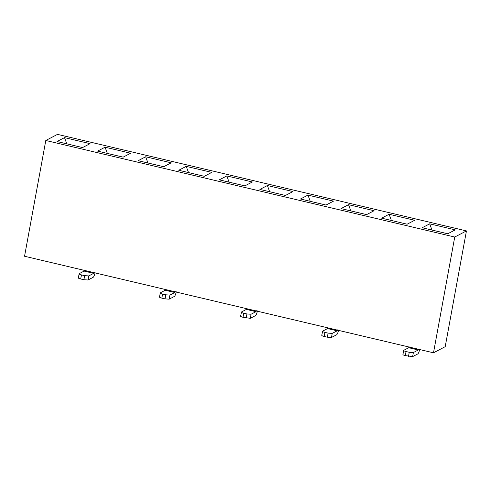 <?xml version="1.0" encoding="UTF-8"?>
<svg xmlns="http://www.w3.org/2000/svg" width="491" height="491" viewBox="0 0 491 491"><rect width="100%" height="100%" fill="white"/><g stroke="black" fill="none" stroke-linecap="round" stroke-linejoin="round"><path stroke-width="0.74" d="M447.743 233.777L422.186 227.744L429.68 223.835L455.237 229.868L447.743 233.777M431.97 230.052L429.68 223.835M407.168 224.197L381.611 218.164L389.105 214.254L414.662 220.287L407.168 224.197M391.395 220.477L389.105 214.254M366.593 214.622L341.036 208.589L348.53 204.673L374.087 210.707L366.593 214.622M350.82 210.897L348.53 204.673M326.018 205.042L300.461 199.008L307.955 195.093L333.512 201.132L326.018 205.042M310.244 201.316L307.955 195.093M285.443 195.461L259.886 189.428L267.38 185.518L292.937 191.551L285.443 195.461M269.669 191.736L267.38 185.518M244.868 185.88L219.311 179.847L226.805 175.938L252.362 181.971L244.868 185.88M229.094 182.161L226.805 175.938M211.787 172.39L204.293 176.306L178.736 170.273L186.23 166.357L211.787 172.39M433.498 352.796L24.55 256.253L45.798 140.481L57.502 134.368L466.45 230.917L454.74 237.03L433.498 352.796L445.202 346.683L466.45 230.917M454.74 237.03L45.798 140.481M163.718 166.725L138.161 160.692L145.655 156.776L171.212 162.816L163.718 166.725M123.143 157.145L97.586 151.111L105.08 147.202L130.637 153.235L123.143 157.145M82.568 147.564L57.011 141.531L64.505 137.621L90.062 143.654L82.568 147.564M188.519 172.58L186.23 166.357M66.794 143.845L64.505 137.621M107.369 153.419L105.08 147.202M147.944 163L145.655 156.776M419.701 349.254C419.179 351.765 418.535 353.33 417.78 353.937L412.63 356.632L413.379 352.55L418.295 349.985L418.676 349.046M418.295 349.985L408.708 347.72L409.095 346.787M408.708 347.72L403.792 350.292C403.412 350.629 404.167 351.047 406.051 351.531L405.302 355.607L412.63 356.632M338.551 330.093C338.029 332.603 337.385 334.168 336.63 334.782L331.48 337.47L332.229 333.395L337.145 330.83L337.526 329.891M337.145 330.83L327.558 328.565L327.945 327.626M327.558 328.565L322.642 331.13C322.262 331.474 323.017 331.885 324.901 332.376L324.152 336.452L327.35 337.207L331.48 337.47M257.401 310.938C256.879 313.448 256.234 315.013 255.48 315.621L250.33 318.315L251.079 314.234L255.995 311.668L256.376 310.729M255.995 311.668L246.408 309.404L246.795 308.471M246.408 309.404L241.492 311.975C241.112 312.313 241.867 312.73 243.751 313.215L243.002 317.29L250.33 318.315M176.251 291.777C175.729 294.287 175.084 295.852 174.33 296.466L169.18 299.154L169.929 295.079L174.845 292.513L175.226 291.574M174.845 292.513L165.258 290.249L165.645 289.309M165.258 290.249L160.342 292.814C159.962 293.158 160.717 293.569 162.601 294.06L161.852 298.135L165.05 298.89L169.18 299.154M95.101 272.622C94.579 275.132 93.934 276.697 93.18 277.305L88.03 279.993L88.779 275.917L93.695 273.352L94.076 272.413M93.695 273.352L84.108 271.087L84.495 270.154M84.108 271.087L79.192 273.659C78.812 273.996 79.567 274.414 81.451 274.899L80.702 278.974L83.9 279.729L88.03 279.993M413.379 352.55L409.248 352.286L406.051 351.531M402.915 354.508L403.792 350.292M403.043 354.367C402.663 354.711 403.418 355.122 405.302 355.607M332.229 333.395L328.098 333.131L324.901 332.376M321.765 335.353L322.642 331.13M321.893 335.206C321.513 335.549 322.268 335.967 324.152 336.452M251.079 314.234L246.948 313.97L243.751 313.215M240.615 316.192L241.492 311.975M240.743 316.051C240.363 316.388 241.118 316.805 243.002 317.29M169.929 295.079L165.798 294.815L162.601 294.06M159.465 297.037L160.342 292.814M159.593 296.889C159.213 297.233 159.968 297.65 161.852 298.135M88.779 275.917L84.648 275.654L81.451 274.899M78.314 277.875L79.192 273.659M78.443 277.734C78.063 278.072 78.818 278.489 80.702 278.974M408.5 356.362L409.248 352.286M327.35 337.207L328.098 333.131M246.2 318.045L246.948 313.97M165.05 298.89L165.798 294.815M83.9 279.729L84.648 275.654"/></g></svg>

